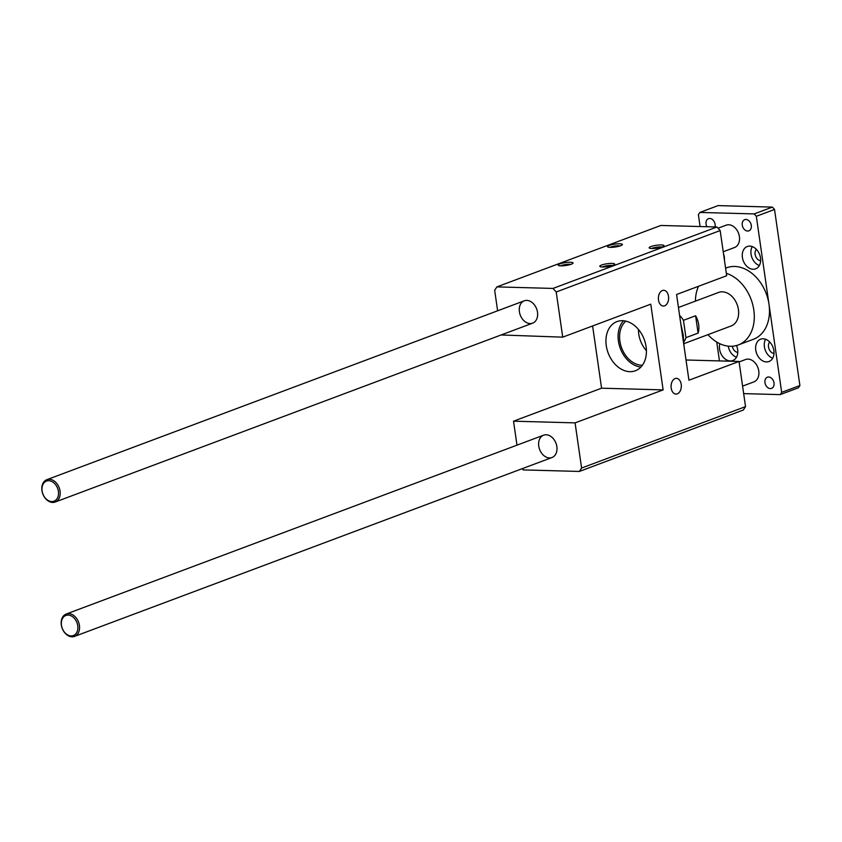<?xml version="1.0" encoding="UTF-8"?>
<svg xmlns="http://www.w3.org/2000/svg" width="842" height="842" viewBox="0 0 842 842"><rect width="100%" height="100%" fill="white"/><g stroke="black" fill="none" stroke-linecap="round" stroke-linejoin="round"><path stroke-width="1.26" d="M497.622 310.793L494.664 290.29L496.885 286.89L660.833 225.467L716.952 227.003L552.994 288.427L556.215 291.985L562.73 337.158L650.771 304.173L663.128 389.888L575.075 422.873L581.59 468.047L579.37 471.446L523.25 469.91L522.166 468.699M716.952 227.003L720.173 230.561L556.215 291.985M612.018 263.409A7.515 1.463 171.8 0 1 614.576 264.43A7.515 1.463 171.8 0 1 607.45 266.64A7.515 1.463 171.8 0 1 599.988 266.535A7.515 1.463 171.8 0 1 603.346 264.483A7.515 1.463 171.8 0 1 612.018 263.409M570.392 262.262A7.515 1.463 171.8 0 1 572.939 263.293A7.515 1.463 171.8 0 1 565.813 265.504A7.515 1.463 171.8 0 1 558.351 265.388A7.515 1.463 171.8 0 1 561.719 263.335A7.515 1.463 171.8 0 1 570.392 262.262M619.723 243.78A7.515 1.463 171.8 0 1 622.28 244.801A7.515 1.463 171.8 0 1 615.155 247.011A7.515 1.463 171.8 0 1 607.692 246.906A7.515 1.463 171.8 0 1 611.05 244.854A7.515 1.463 171.8 0 1 619.723 243.78M661.359 244.927A7.515 1.463 171.8 0 1 663.917 245.948A7.515 1.463 171.8 0 1 656.792 248.158A7.515 1.463 171.8 0 1 649.329 248.053A7.515 1.463 171.8 0 1 652.687 246.001A7.515 1.463 171.8 0 1 661.359 244.927M496.885 286.89L552.994 288.427M686.019 359.997L739.034 361.45L745.538 406.623L743.328 410.022L579.37 471.446M745.538 406.623L581.59 468.047M526.776 300.405A11.925 8.757 69.5 0 1 537.164 310.561A11.925 8.757 69.5 0 1 532.628 323.16A11.925 8.757 69.5 0 1 520.251 315.055A11.925 8.757 69.5 0 1 524.261 300.815A11.925 8.757 69.5 0 1 526.776 300.405M546.142 434.767A11.925 8.757 69.5 0 1 556.52 444.923A11.925 8.757 69.5 0 1 551.994 457.522A11.925 8.757 69.5 0 1 539.606 449.428A11.925 8.757 69.5 0 1 543.627 435.177A11.925 8.757 69.5 0 1 546.142 434.767M664.612 305.825A7.873 5.126 -88.4 0 1 663.296 306.046A7.873 5.126 -88.4 0 1 658.391 298.036A7.873 5.126 -88.4 0 1 663.728 290.301A7.873 5.126 -88.4 0 1 668.622 297.3A7.873 5.126 -88.4 0 1 664.612 305.825M677.294 393.856A7.873 5.126 -88.4 0 1 675.979 394.077A7.873 5.126 -88.4 0 1 671.074 386.068A7.873 5.126 -88.4 0 1 676.41 378.342A7.873 5.126 -88.4 0 1 681.304 385.331A7.873 5.126 -88.4 0 1 677.294 393.856M739.034 361.45L688.935 380.216L676.579 294.5L726.678 275.734L720.173 230.561M501.106 334.969L562.73 337.158M575.075 422.873L513.525 421.179L601.577 388.194L592.61 325.959M516.988 445.165L513.525 421.179M629.848 371.669A26.249 19.261 69.5 0 1 606.998 349.314A26.249 19.261 69.5 0 1 616.965 321.602A26.249 19.261 69.5 0 1 644.214 339.421A26.249 19.261 69.5 0 1 635.384 370.764A26.249 19.261 69.5 0 1 629.848 371.669M601.577 388.194L663.128 389.888M602.314 266.988A5.862 1.137 171.8 0 1 611.208 265.398A5.862 1.137 171.8 0 1 612.471 265.525M560.677 265.84A5.862 1.137 171.8 0 1 569.571 264.262A5.862 1.137 171.8 0 1 570.834 264.377M610.018 247.359A5.862 1.137 171.8 0 1 618.912 245.769A5.862 1.137 171.8 0 1 620.175 245.896M651.655 248.506A5.862 1.137 171.8 0 1 660.538 246.916A5.862 1.137 171.8 0 1 661.812 247.043M680.768 323.581L683.167 334.653L684.051 346.304M646.414 350.725A24.313 17.84 69.5 0 1 638.447 329.454M625.89 321.149A24.313 17.84 -110.5 0 0 621.617 347.893A24.313 17.84 -110.5 0 0 642.414 365.239M623.575 320.76A26.249 19.261 -110.5 0 0 620.291 348.388A26.249 19.261 -110.5 0 0 640.92 367.049M700.091 226.54L698.386 214.699L699.86 212.426L718.079 205.606L772.388 207.1L774.524 209.458L799.9 385.531L798.427 387.794L780.208 394.624L743.665 393.614M772.388 207.1L754.169 213.921L756.316 216.289L781.681 392.351L780.208 394.624M774.524 209.458L756.316 216.289M699.86 212.426L754.169 213.921M719.457 360.913L716.731 342.041M799.9 385.531L781.681 392.351M745.949 219.467A5.968 4.378 69.5 0 1 751.138 224.54A5.968 4.378 69.5 0 1 748.875 230.845A5.968 4.378 69.5 0 1 742.686 226.793A5.968 4.378 69.5 0 1 744.696 219.667A5.968 4.378 69.5 0 1 745.949 219.467M706.901 226.73A5.968 4.378 69.5 0 1 708.49 218.678A5.968 4.378 69.5 0 1 709.743 218.467A5.968 4.378 69.5 0 1 715.005 226.951M768.651 376.995A5.968 4.378 69.5 0 1 773.84 382.079A5.968 4.378 69.5 0 1 771.577 388.373A5.968 4.378 69.5 0 1 765.389 384.32A5.968 4.378 69.5 0 1 767.399 377.205A5.968 4.378 69.5 0 1 768.651 376.995M769.704 341.989A6.557 4.81 -110.5 0 0 768.957 348.798A6.557 4.81 -110.5 0 0 773.998 353.461M765.588 339.242A11.925 8.757 -110.5 0 0 772.693 358.229M766.483 361.944A11.925 8.757 69.5 0 1 756.095 351.788A11.925 8.757 69.5 0 1 760.631 339.189A11.925 8.757 69.5 0 1 773.009 347.283A11.925 8.757 69.5 0 1 768.999 361.523A11.925 8.757 69.5 0 1 766.483 361.944M723.52 253.81A11.925 8.757 69.5 0 1 724.425 260.062M756.348 249.316A6.557 4.81 -110.5 0 0 755.6 256.136A6.557 4.81 -110.5 0 0 760.642 260.788M752.232 246.58A11.925 8.757 -110.5 0 0 759.337 265.556M753.127 269.272A11.925 8.757 69.5 0 1 742.739 259.115A11.925 8.757 69.5 0 1 747.275 246.517A11.925 8.757 69.5 0 1 759.652 254.621A11.925 8.757 69.5 0 1 755.642 268.861A11.925 8.757 69.5 0 1 753.127 269.272M732.319 346.241A6.557 4.81 -110.5 0 0 737.792 352.461M728.256 346.146A11.925 8.757 -110.5 0 0 736.487 357.229M736.497 345.525A11.925 8.757 69.5 0 1 732.793 360.534A11.925 8.757 69.5 0 1 730.277 360.944A11.925 8.757 69.5 0 1 719.836 343.715M739.108 361.944L745.528 359.534A11.925 8.757 69.5 0 1 748.043 359.124A11.925 8.757 69.5 0 1 758.432 369.28A11.925 8.757 69.5 0 1 753.895 381.879L742.581 386.12M725.593 268.166L726.635 267.777A38.174 28.007 69.5 0 1 734.687 266.461A38.174 28.007 69.5 0 1 768.999 304.32A38.174 28.007 69.5 0 1 753.432 339.273L738.245 344.967A38.174 28.007 69.5 0 1 707.964 334.653M718.047 228.214L726.162 225.172A11.925 8.757 69.5 0 1 728.688 224.761A11.925 8.757 69.5 0 1 739.066 234.918A11.925 8.757 69.5 0 1 734.54 247.516L723.225 251.747M678.452 307.488L718.573 292.458A17.892 13.135 69.5 0 1 722.352 291.837A17.892 13.135 69.5 0 1 737.929 307.077A17.892 13.135 69.5 0 1 731.13 325.97L683.978 343.641M726.33 273.324A38.174 28.007 69.5 0 1 753.653 308.951A38.174 28.007 69.5 0 1 738.245 344.967M695.408 301.141A38.174 28.007 69.5 0 1 698.502 286.291M685.946 337.653L683.451 320.318L695.597 315.771A17.892 13.135 69.5 0 1 698.092 333.106L685.946 337.653A17.892 13.135 69.5 0 1 683.883 341.82M679.599 315.466A17.892 13.135 69.5 0 1 683.451 320.318M695.597 315.771L698.092 333.106M48.741 480.719A10.736 7.883 69.5 0 1 58.056 496.548A10.736 7.883 69.5 0 1 43.942 496.159A10.736 7.883 69.5 0 1 48.741 480.719M49.331 479.277A11.925 8.757 -110.5 0 0 46.815 479.687A11.925 8.757 -110.5 0 0 42.805 493.928A11.925 8.757 -110.5 0 0 55.193 502.032A11.925 8.757 -110.5 0 0 59.719 489.434A11.925 8.757 -110.5 0 0 49.331 479.277M68.107 615.081A10.736 7.883 69.5 0 1 77.411 630.911A10.736 7.883 69.5 0 1 63.308 630.532A10.736 7.883 69.5 0 1 68.107 615.081M68.697 613.639A11.925 8.757 -110.5 0 0 66.181 614.05A11.925 8.757 -110.5 0 0 62.171 628.29A11.925 8.757 -110.5 0 0 74.549 636.394A11.925 8.757 -110.5 0 0 79.085 623.796A11.925 8.757 -110.5 0 0 68.697 613.639M524.261 300.815L46.815 479.687M532.628 323.16L55.193 502.032M543.627 435.177L66.181 614.05M551.994 457.522L74.549 636.394"/></g></svg>
